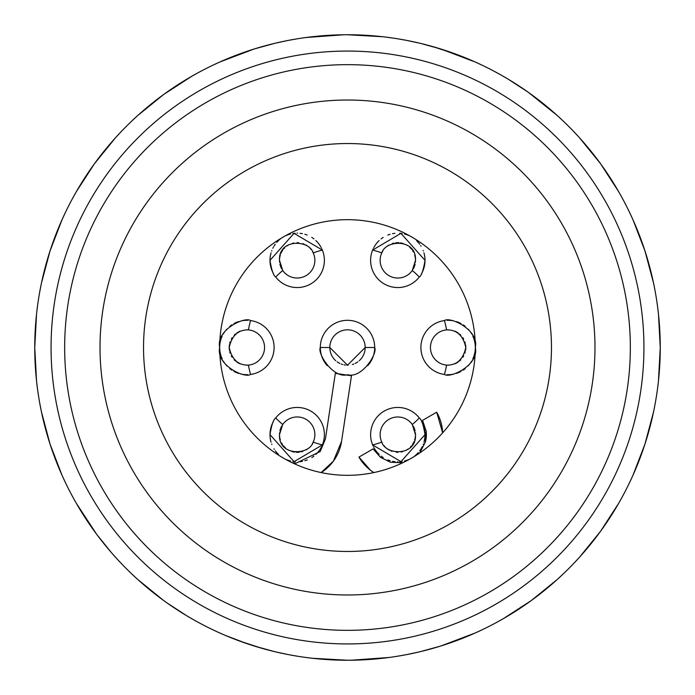 <?xml version="1.0" encoding="UTF-8"?>
<svg xmlns="http://www.w3.org/2000/svg" width="695" height="695" viewBox="0 0 695 695"><rect width="100%" height="100%" fill="white"/><g stroke="black" fill="none" stroke-linecap="round" stroke-linejoin="round"><path stroke-width="1.04" d="M350.923 660.233L343.382 660.224M339.064 660.137L338.274 660.111M311.178 658.13L311.794 658.208M306.651 657.574L307.694 657.705M357.856 660.076L347.5 660.25A312.75 312.75 0 0 1 34.75 347.5A312.75 312.75 0 0 1 347.5 34.75L382.737 36.739M326.137 659.52L315.964 658.651M306.278 657.522L305.227 657.383M297.208 656.184L288.885 654.707M288.243 654.586L275.576 651.867M274.542 651.623L254.361 646.063M253.805 645.89L247.463 643.822M253.805 49.119L219.768 62.02M254.361 48.937L274.542 43.377M275.585 43.133L288.234 40.414M288.894 40.293L297.208 38.816M305.209 37.626L306.174 37.495M317.129 36.227L325.495 35.523M337.144 34.924L344.077 34.767M76.363 503.371L96.596 534.212M96.84 534.533L111.504 552.734M111.782 553.046L116.803 558.667M118.22 560.205L122.859 565.096M128.254 570.526L129.687 571.933M136.654 578.492L137.263 579.048M163.516 600.411L137.801 579.534M201.706 624.188L203.062 624.901M209.968 628.384L216.049 631.286M217.952 632.155L224.85 635.195M225.232 635.36L247.081 643.692M36.522 314.236L34.75 347.5L36.522 380.764M36.653 381.981L37.513 388.965M38.607 396.445L38.842 397.914M59.692 469.898L59.909 470.402M63.905 479.359L64.348 480.297M68.153 488.142L69.326 490.444M72.341 496.161L75.755 502.311M115.466 137.801L94.477 163.673L76.363 191.629M75.755 192.689L72.341 198.84M68.831 205.529L68.153 206.858M42.716 277.357L42.595 277.896M40.562 287.487L40.362 288.503M38.842 297.086L38.434 299.641M37.513 306.035L36.653 313.019M218.656 62.524L212.27 65.495M206.476 68.353L204.174 69.526M134.456 118.532L133.701 119.245M127.42 125.291L125.595 127.115M121.086 131.746L116.291 136.898M137.801 115.466L163.673 94.477L191.62 76.363M192.68 75.755L198.84 72.341M204.538 69.335L206.858 68.162M214.703 64.34L215.632 63.905M224.581 59.918L225.093 59.7M277.348 42.716L277.835 42.612M287.478 40.562L288.529 40.362M297.086 38.842L299.571 38.442M306.026 37.513L343.695 34.776M41.465 283.039L50.057 250.852L62.02 219.768M62.524 218.656L65.495 212.27M68.345 206.484L69.526 204.174M73.627 196.485L74.13 195.582M79.022 187.094L79.308 186.608M118.532 134.465L119.262 133.675M125.282 127.42L127.063 125.639M131.746 121.086L136.906 116.282M62.02 475.232L50.057 444.148L41.465 411.961M41.213 410.771L39.867 403.856M38.772 397.497L38.373 394.942M37.165 386.307L37.044 385.273M36.01 375.535L35.958 374.979M35.958 320.039L36.001 319.552M37.035 309.735L37.174 308.667M38.364 300.066L38.764 297.564M39.867 291.153L41.213 284.246M136.898 578.718L131.746 573.914M127.124 569.414L125.291 567.58M119.245 561.299L118.541 560.544M74.13 499.436L73.609 498.48M69.526 490.826L68.379 488.576M65.495 482.73L62.524 476.353M336.701 660.068L347.5 660.25L312.264 658.261M310.187 658.017L303.498 657.14M295.87 655.958L293.959 655.628M284.603 653.865L283.742 653.682M273.465 651.363L273.013 651.25M262.163 648.383L239.679 641.077M229.22 637.02L228.785 636.846M219.116 632.685L218.317 632.32M209.699 628.254L207.935 627.385M201.098 623.867L195.182 620.652M193.349 619.619L186.833 615.831M186.477 615.614L166.904 602.843M166.574 602.608L163.673 600.523M369.323 35.515L378.158 36.253M397.792 38.816L406.115 40.293M407.14 40.492L419.459 43.142M420.458 43.377L440.639 48.937M441.195 49.119L475.232 62.02M441.195 645.881L475.232 632.98M440.639 646.063L420.458 651.623M419.415 651.867L406.766 654.586M406.106 654.707L397.792 656.184M389.791 657.374L388.826 657.505M377.871 658.773L369.505 659.477M618.637 191.629L600.523 163.673L579.534 137.801M578.709 136.898L573.914 131.746M568.632 126.342L567.58 125.291M508.393 79.308L507.923 79.03M499.427 74.13L498.524 73.627M490.826 69.526L488.524 68.353M482.73 65.495L476.353 62.524M658.478 380.764L660.25 347.5L658.478 314.236M658.347 313.019L657.487 306.035M656.393 298.555L656.158 297.086M635.308 225.102L635.091 224.598M631.095 215.641L630.652 214.703M626.847 206.858L625.674 204.556M622.659 198.84L619.245 192.689M579.534 557.199L600.523 531.327L618.637 503.371M619.245 502.311L622.659 496.161M626.169 489.471L626.847 488.142M652.284 417.643L652.405 417.104M654.438 407.513L654.638 406.497M656.158 397.914L656.567 395.359M657.487 388.965L658.347 381.981M476.344 632.476L482.73 629.505M488.524 626.647L490.826 625.474M560.544 576.468L561.299 575.755M567.58 569.709L569.405 567.885M573.914 563.254L578.709 558.102M557.199 579.534L531.327 600.523L503.38 618.637M502.32 619.245L496.161 622.659M490.461 625.665L488.142 626.838M480.297 630.66L479.368 631.095M470.419 635.082L469.907 635.299M417.652 652.284L417.165 652.388M407.522 654.438L406.471 654.638M397.914 656.158L395.429 656.558M388.974 657.487L351.305 660.224M653.535 411.961L644.943 444.148L632.98 475.232M632.476 476.344L629.505 482.73M626.655 488.516L625.474 490.826M621.373 498.515L620.87 499.418M615.978 507.906L615.692 508.393M576.468 560.535L575.738 561.325M569.718 567.58L567.937 569.361M563.254 573.914L558.094 578.718M632.98 219.768L644.943 250.852L653.535 283.039M653.786 284.229L655.133 291.144M656.228 297.503L656.627 300.058M657.835 308.693L657.957 309.727M658.99 319.465L659.042 320.021M659.042 374.961L658.999 375.448M657.965 385.265L657.826 386.333M656.636 394.934L656.236 397.436M655.133 403.847L653.786 410.754M528.426 92.392L557.199 115.466M558.102 116.282L563.254 121.086M567.876 125.587L569.709 127.42M575.755 133.701L576.459 134.456M620.87 195.564L621.391 196.52M625.474 204.174L626.621 206.424M629.505 212.27L632.476 218.647M384.813 36.983L391.502 37.86M399.13 39.042L401.041 39.372M410.397 41.135L411.258 41.318M421.535 43.637L421.987 43.75M432.837 46.617L455.321 53.923M465.78 57.98L466.215 58.154M475.884 62.315L476.683 62.68M485.301 66.746L487.065 67.615M493.902 71.133L499.818 74.348M501.651 75.381L508.167 79.169M508.523 79.386L528.096 92.157M347.5 660.25A312.75 312.75 0 0 0 660.25 347.5A312.75 312.75 0 0 0 347.5 34.75M347.743 660.25L351.375 660.224M377.524 658.808L378.732 658.686M383.206 658.208L384.726 658.026L383.206 658.208M388.349 657.574L387.306 657.705M366.873 659.651L365.666 659.72M347.5 51.065A296.435 296.435 0 0 1 643.935 347.5A296.435 296.435 0 0 1 347.5 643.935A296.435 296.435 0 0 1 51.065 347.5A296.435 296.435 0 0 1 347.5 51.065A296.435 296.435 0 0 1 643.935 347.5A296.435 296.435 0 0 1 347.5 643.935A296.435 296.435 0 0 1 51.065 347.5A296.435 296.435 0 0 1 347.5 51.065M347.5 594.981A247.481 247.481 0 0 1 100.019 347.5A247.481 247.481 0 0 1 347.5 100.019A247.481 247.481 0 0 1 594.981 347.5A247.481 247.481 0 0 1 347.5 594.981M347.5 551.465A203.965 203.965 0 0 0 551.465 347.5A203.965 203.965 0 0 0 347.5 143.535A203.965 203.965 0 0 0 143.535 347.5A203.965 203.965 0 0 0 347.5 551.465M347.5 475.319A127.819 127.819 0 0 1 219.681 347.5A127.819 127.819 0 0 1 347.5 219.681A127.819 127.819 0 0 1 475.319 347.5A127.819 127.819 0 0 1 347.5 475.319M333.478 358.264A17.679 17.679 0 0 1 329.821 347.5L320.308 347.5A27.192 27.192 0 0 0 324.304 361.695M324.522 362.043A27.192 27.192 0 0 0 325.773 363.859M326.051 364.223A27.192 27.192 0 0 0 327.328 365.744M367.664 365.744A27.192 27.192 0 0 0 368.941 364.223M369.227 363.859A27.192 27.192 0 0 0 370.478 362.043M370.696 361.704A27.192 27.192 0 0 0 374.692 347.5L365.179 347.5A17.679 17.679 0 0 1 361.53 358.255M447.12 374.674A27.192 27.192 0 0 0 450.959 374.544M451.316 374.509A27.192 27.192 0 0 0 453.757 374.11M456.302 373.432A27.192 27.192 0 0 0 458.674 372.563M459.221 372.329A27.192 27.192 0 0 0 460.993 371.46M463.191 370.14A27.192 27.192 0 0 0 465.259 368.619M468.274 365.77A27.192 27.192 0 0 0 468.847 365.11M470.35 363.172A27.192 27.192 0 0 0 471.67 361.113M472.782 358.976A27.192 27.192 0 0 0 473.495 357.291M473.695 356.761A27.192 27.192 0 0 0 473.695 338.239M473.469 337.64A27.192 27.192 0 0 0 472.782 336.024M471.67 333.887A27.192 27.192 0 0 0 470.35 331.828M468.847 329.89A27.192 27.192 0 0 0 468.274 329.23M465.259 326.381A27.192 27.192 0 0 0 463.191 324.86M460.993 323.54A27.192 27.192 0 0 0 459.213 322.671M458.674 322.437A27.192 27.192 0 0 0 456.302 321.568M453.757 320.89A27.192 27.192 0 0 0 451.316 320.491M450.951 320.456A27.192 27.192 0 0 0 447.12 320.326M270.103 432.229A27.192 27.192 0 0 0 271.05 442.159M271.667 444.044A27.192 27.192 0 0 0 271.841 444.487M273.969 448.796A27.192 27.192 0 0 0 274.299 449.335M275.298 450.786A27.192 27.192 0 0 0 278.46 454.356M282.109 457.275A27.192 27.192 0 0 0 283.577 458.187M283.603 458.205A27.192 27.192 0 0 0 284.099 458.483M286.184 459.508A27.192 27.192 0 0 0 290.606 461.028M292.908 461.497A27.192 27.192 0 0 0 295.262 461.767M300.058 461.689A27.192 27.192 0 0 0 302.473 461.324M304.87 460.733A27.192 27.192 0 0 0 307.242 459.916M311.794 457.588A27.192 27.192 0 0 0 313.923 456.085M315.869 454.408A27.192 27.192 0 0 0 319.987 449.465M320.308 448.961A27.192 27.192 0 0 0 321.246 447.328M321.785 446.242A27.192 27.192 0 0 0 322.245 445.208M273.474 421.326A27.192 27.192 0 0 0 272.544 423.142M272.336 423.594A27.192 27.192 0 0 0 270.954 427.468M270.937 427.529A27.192 27.192 0 0 0 270.451 429.666M270.338 430.344A27.192 27.192 0 0 0 270.164 431.586M372.755 445.208A27.192 27.192 0 0 0 373.224 446.259M373.754 447.328A27.192 27.192 0 0 0 374.701 448.979M375.005 449.457A27.192 27.192 0 0 0 377.42 452.636M377.524 452.749A27.192 27.192 0 0 0 379.157 454.434M381.103 456.102A27.192 27.192 0 0 0 383.24 457.605M387.801 459.925A27.192 27.192 0 0 0 390.173 460.742M392.579 461.332A27.192 27.192 0 0 0 394.995 461.689M397.401 461.836A27.192 27.192 0 0 0 398.009 461.836M399.799 461.767A27.192 27.192 0 0 0 402.153 461.489M404.464 461.011A27.192 27.192 0 0 0 408.886 459.482M410.962 458.448A27.192 27.192 0 0 0 411.397 458.205M411.423 458.187A27.192 27.192 0 0 0 412.96 457.232M414.785 455.894A27.192 27.192 0 0 0 415.923 454.93M416.592 454.313A27.192 27.192 0 0 0 418.216 452.619M419.693 450.786A27.192 27.192 0 0 0 421.022 448.814M421.57 447.875A27.192 27.192 0 0 0 422.178 446.72M423.159 444.505A27.192 27.192 0 0 0 423.342 444.009M423.941 442.168A27.192 27.192 0 0 0 424.897 432.229M424.836 431.56A27.192 27.192 0 0 0 424.662 430.344M424.549 429.666A27.192 27.192 0 0 0 424.063 427.538M424.046 427.468A27.192 27.192 0 0 0 422.656 423.576M422.456 423.142A27.192 27.192 0 0 0 421.526 421.326M421.526 273.674A27.192 27.192 0 0 0 422.456 271.858M422.664 271.406A27.192 27.192 0 0 0 424.046 267.532M424.063 267.471A27.192 27.192 0 0 0 424.549 265.334M424.662 264.656A27.192 27.192 0 0 0 424.836 263.414M424.897 262.771A27.192 27.192 0 0 0 423.95 252.841M423.333 250.956A27.192 27.192 0 0 0 423.159 250.513M421.031 246.204A27.192 27.192 0 0 0 420.701 245.665M419.702 244.214A27.192 27.192 0 0 0 416.54 240.644M412.891 237.725A27.192 27.192 0 0 0 411.423 236.813M411.397 236.795A27.192 27.192 0 0 0 410.901 236.517M408.816 235.492A27.192 27.192 0 0 0 404.394 233.972M402.092 233.503A27.192 27.192 0 0 0 399.738 233.233M394.942 233.311A27.192 27.192 0 0 0 392.527 233.676M390.13 234.267A27.192 27.192 0 0 0 387.758 235.084M383.206 237.412A27.192 27.192 0 0 0 381.077 238.915M379.131 240.592A27.192 27.192 0 0 0 375.013 245.535M374.692 246.039A27.192 27.192 0 0 0 373.754 247.672M373.215 248.758A27.192 27.192 0 0 0 372.755 249.792M221.305 338.239A27.192 27.192 0 0 0 221.305 356.761M221.531 357.36A27.192 27.192 0 0 0 222.218 358.976M223.33 361.113A27.192 27.192 0 0 0 224.65 363.172M226.153 365.11A27.192 27.192 0 0 0 226.726 365.77M229.741 368.619A27.192 27.192 0 0 0 231.809 370.14M234.007 371.46A27.192 27.192 0 0 0 235.787 372.329M236.326 372.563A27.192 27.192 0 0 0 238.698 373.432M241.243 374.11A27.192 27.192 0 0 0 243.684 374.509M244.049 374.544A27.192 27.192 0 0 0 247.88 374.674M247.88 320.326A27.192 27.192 0 0 0 244.041 320.456M243.684 320.491A27.192 27.192 0 0 0 241.243 320.89M238.698 321.568A27.192 27.192 0 0 0 236.326 322.437M235.779 322.671A27.192 27.192 0 0 0 234.007 323.54M231.809 324.86A27.192 27.192 0 0 0 229.741 326.381M226.726 329.23A27.192 27.192 0 0 0 226.153 329.89M224.65 331.828A27.192 27.192 0 0 0 223.33 333.887M222.218 336.024A27.192 27.192 0 0 0 221.505 337.709M271.059 252.832A27.192 27.192 0 0 0 270.103 262.771M270.164 263.44A27.192 27.192 0 0 0 270.338 264.656M270.451 265.334A27.192 27.192 0 0 0 270.937 267.462M270.954 267.532A27.192 27.192 0 0 0 272.344 271.424M272.544 271.858A27.192 27.192 0 0 0 273.474 273.674M322.245 249.792A27.192 27.192 0 0 0 321.776 248.74M321.246 247.672A27.192 27.192 0 0 0 320.299 246.021M319.995 245.543A27.192 27.192 0 0 0 317.58 242.364M317.476 242.251A27.192 27.192 0 0 0 315.843 240.566M313.897 238.898A27.192 27.192 0 0 0 311.76 237.395M307.199 235.075A27.192 27.192 0 0 0 304.827 234.258M302.421 233.668A27.192 27.192 0 0 0 300.005 233.311M297.599 233.164A27.192 27.192 0 0 0 296.991 233.164M295.201 233.233A27.192 27.192 0 0 0 292.847 233.511M290.536 233.989A27.192 27.192 0 0 0 286.114 235.518M284.038 236.552A27.192 27.192 0 0 0 283.603 236.795M283.577 236.813A27.192 27.192 0 0 0 282.04 237.768M280.215 239.106A27.192 27.192 0 0 0 279.077 240.07M278.408 240.687A27.192 27.192 0 0 0 276.784 242.381M275.307 244.214A27.192 27.192 0 0 0 273.978 246.186M273.43 247.125A27.192 27.192 0 0 0 272.822 248.28M271.841 250.495A27.192 27.192 0 0 0 271.658 250.991M436.677 412.205L442.645 432.846A44.871 44.871 0 0 0 436.677 412.205L422.543 420.362L426.122 430.917A28.556 28.556 0 0 1 425.383 442.072L426.122 430.917M401.536 462.957A28.556 28.556 0 0 0 402.726 462.774L390.46 462.236L380.426 457.301L373.085 448.918L358.95 457.075A44.871 44.871 0 0 0 373.841 472.574L370.496 470.246L358.95 457.075M321.16 472.574A44.871 44.871 0 0 0 333.305 461.272M321.151 472.574L333.409 461.132A44.871 44.871 0 0 0 341.558 441.351L351.479 375.778L335.338 373.337L325.425 438.91L320.239 451.507L296.113 463.174L292.265 462.766M333.531 358.333A17.679 17.679 0 0 0 334.599 359.584M334.677 359.671A17.679 17.679 0 0 0 335.815 360.766M337.136 361.826A17.679 17.679 0 0 0 339.898 363.459M341.288 364.05A17.679 17.679 0 0 0 342.67 364.501M344.051 364.84A17.679 17.679 0 0 0 345.441 365.057M346.822 365.162A17.679 17.679 0 0 0 348.186 365.162M352.339 364.501A17.679 17.679 0 0 0 353.72 364.05M355.11 363.459A17.679 17.679 0 0 0 357.873 361.817M359.185 360.757A17.679 17.679 0 0 0 361.443 358.368M465.58 350.263A17.679 17.679 0 0 0 465.58 344.737M465.285 343.269A17.679 17.679 0 0 0 464.886 341.87M463.678 339.108A17.679 17.679 0 0 0 462.879 337.77M460.802 335.181A17.679 17.679 0 0 0 459.517 333.982M458.083 332.896A17.679 17.679 0 0 0 457.31 332.392M456.554 331.967A17.679 17.679 0 0 0 454.973 331.202M448.735 329.83A17.679 17.679 0 0 0 430.448 347.5A17.679 17.679 0 0 0 446.842 365.127M447.033 365.144A17.679 17.679 0 0 0 448.735 365.17M454.982 363.798A17.679 17.679 0 0 0 456.563 363.033M457.388 362.555A17.679 17.679 0 0 0 458.083 362.104M459.517 361.018A17.679 17.679 0 0 0 460.802 359.819M462.879 357.23A17.679 17.679 0 0 0 463.678 355.892M464.886 353.13A17.679 17.679 0 0 0 465.285 351.731M312.116 444.105A17.679 17.679 0 0 0 302.507 417.782A17.679 17.679 0 0 0 282.413 424.94M281.614 426.278A17.679 17.679 0 0 0 280.745 428.155M280.606 428.502A17.679 17.679 0 0 0 279.911 430.9M279.625 432.672A17.679 17.679 0 0 0 280.32 439.926M281.623 443.028A17.679 17.679 0 0 0 282.448 444.4M283.36 445.66A17.679 17.679 0 0 0 284.351 446.789M284.533 446.981A17.679 17.679 0 0 0 285.41 447.823M287.739 449.587A17.679 17.679 0 0 0 288.99 450.299M291.674 451.437A17.679 17.679 0 0 0 294.584 452.124M296.131 452.289A17.679 17.679 0 0 0 299.345 452.184M301.031 451.898A17.679 17.679 0 0 0 302.751 451.42M306.087 449.917A17.679 17.679 0 0 0 307.607 448.927M414.62 440.109A17.679 17.679 0 0 0 415.384 432.69M415.097 430.926A17.679 17.679 0 0 0 414.698 429.423M414.646 429.249A17.679 17.679 0 0 0 414.446 428.667M414.272 428.19A17.679 17.679 0 0 0 413.395 426.296M412.587 424.94A17.679 17.679 0 0 0 380.139 434.644A17.679 17.679 0 0 0 381.92 442.385M382.041 442.628A17.679 17.679 0 0 0 382.311 443.141M383.857 445.495A17.679 17.679 0 0 0 385.004 446.833M386.281 448.04A17.679 17.679 0 0 0 389.33 450.151M391.05 450.977A17.679 17.679 0 0 0 392.032 451.35M396.306 452.254A17.679 17.679 0 0 0 397.966 452.323M401.154 452.002A17.679 17.679 0 0 0 402.657 451.646M405.489 450.568A17.679 17.679 0 0 0 406.801 449.865M407.183 449.63A17.679 17.679 0 0 0 408.052 449.048M410.371 447.085A17.679 17.679 0 0 0 411.405 445.947M412.37 444.678A17.679 17.679 0 0 0 413.994 441.759M415.375 262.328A17.679 17.679 0 0 0 414.68 255.074M413.377 251.972A17.679 17.679 0 0 0 412.552 250.6M411.64 249.34A17.679 17.679 0 0 0 410.649 248.211M410.467 248.019A17.679 17.679 0 0 0 409.59 247.177M407.261 245.413A17.679 17.679 0 0 0 406.01 244.701M403.326 243.563A17.679 17.679 0 0 0 400.416 242.876M398.869 242.711A17.679 17.679 0 0 0 395.655 242.816M393.969 243.102A17.679 17.679 0 0 0 392.249 243.58M388.913 245.083A17.679 17.679 0 0 0 387.393 246.073M382.884 250.895A17.679 17.679 0 0 0 392.493 277.218A17.679 17.679 0 0 0 412.587 270.06M413.386 268.722A17.679 17.679 0 0 0 414.255 266.845M414.394 266.498A17.679 17.679 0 0 0 415.089 264.1M246.265 365.17A17.679 17.679 0 0 0 264.552 347.5A17.679 17.679 0 0 0 248.158 329.873M247.967 329.856A17.679 17.679 0 0 0 246.265 329.83M240.018 331.202A17.679 17.679 0 0 0 238.437 331.967M237.612 332.445A17.679 17.679 0 0 0 236.917 332.896M235.483 333.982A17.679 17.679 0 0 0 234.198 335.181M232.121 337.77A17.679 17.679 0 0 0 231.322 339.108M230.114 341.87A17.679 17.679 0 0 0 229.715 343.269M229.419 344.737A17.679 17.679 0 0 0 229.419 350.263M229.715 351.731A17.679 17.679 0 0 0 230.114 353.13M231.322 355.892A17.679 17.679 0 0 0 232.121 357.23M234.198 359.819A17.679 17.679 0 0 0 235.483 361.018M236.917 362.104A17.679 17.679 0 0 0 237.69 362.608M238.446 363.033A17.679 17.679 0 0 0 240.027 363.798M282.413 270.06A17.679 17.679 0 0 0 314.861 260.356A17.679 17.679 0 0 0 313.08 252.615M312.959 252.372A17.679 17.679 0 0 0 312.689 251.859M311.143 249.505A17.679 17.679 0 0 0 309.996 248.167M308.719 246.96A17.679 17.679 0 0 0 305.67 244.848M303.95 244.023A17.679 17.679 0 0 0 302.968 243.65M298.694 242.746A17.679 17.679 0 0 0 297.034 242.677M293.846 242.998A17.679 17.679 0 0 0 292.343 243.354M289.511 244.432A17.679 17.679 0 0 0 288.199 245.135M287.817 245.37A17.679 17.679 0 0 0 286.948 245.952M284.629 247.915A17.679 17.679 0 0 0 283.595 249.053M282.63 250.322A17.679 17.679 0 0 0 281.006 253.241M280.38 254.891A17.679 17.679 0 0 0 279.616 262.31M279.903 264.074A17.679 17.679 0 0 0 280.302 265.577M280.354 265.751A17.679 17.679 0 0 0 280.554 266.333M280.728 266.81A17.679 17.679 0 0 0 281.605 268.704M329.821 347.5A17.679 17.679 0 0 1 347.5 329.821A17.679 17.679 0 0 1 365.179 347.5L347.509 365.179L329.821 347.5M374.692 347.5A27.192 27.192 0 0 0 347.5 320.308A27.192 27.192 0 0 0 320.308 347.5C317.215 353.651 333.444 378.957 347.5 374.692C361.556 378.957 377.785 353.651 374.692 347.5M465.798 347.5C463.165 335.537 456.754 329.665 446.572 329.89A100.627 100.627 0 0 0 444.453 320.551A27.192 27.192 0 0 0 444.453 374.449A100.627 100.627 0 0 0 446.572 365.11C456.754 365.335 463.165 359.463 465.798 347.5M275.689 417.99A100.627 100.627 0 0 0 282.717 424.497L279.512 434.644C278.2 456.407 309.318 455.52 313.21 442.107A100.627 100.627 0 0 0 322.358 444.93A27.192 27.192 0 0 0 275.689 417.99C273.474 419.346 271.571 424.897 269.99 434.644L294.081 461.662L322.358 444.93M372.642 444.93A100.627 100.627 0 0 0 381.79 442.107C385.682 455.494 416.774 456.441 415.488 434.644L412.283 424.497A100.627 100.627 0 0 0 419.311 417.99A27.192 27.192 0 0 0 372.642 444.93L400.98 461.654L425.01 434.644C423.429 424.897 421.526 419.346 419.311 417.99M412.283 270.503A100.627 100.627 0 0 1 419.311 277.01A27.192 27.192 0 0 1 372.642 250.07A100.627 100.627 0 0 1 381.79 252.893C385.682 239.48 416.8 238.594 415.488 260.356L412.283 270.503M250.547 374.449A100.627 100.627 0 0 1 248.428 365.11C238.246 365.335 231.835 359.463 229.202 347.5C231.835 335.537 238.246 329.665 248.428 329.89A100.627 100.627 0 0 1 250.547 320.551A27.192 27.192 0 0 1 250.547 374.449C244.744 378.662 215.728 365.066 219.681 347.5C215.728 329.934 244.744 316.338 250.547 320.551M313.21 252.893A100.627 100.627 0 0 1 322.358 250.07A27.192 27.192 0 0 1 275.689 277.01A100.627 100.627 0 0 1 282.717 270.503L279.512 260.356C278.226 238.559 309.318 239.506 313.21 252.893M372.642 250.07L400.919 233.338L425.01 260.356C423.429 270.103 421.526 275.654 419.311 277.01M275.689 277.01C273.474 275.654 271.571 270.103 269.99 260.356L294.02 233.346L322.358 250.07M444.453 320.551C450.256 316.338 479.272 329.934 475.319 347.5C479.272 365.066 450.256 378.662 444.453 374.449M333.409 461.132L341.558 441.351M419.711 452.966L425.383 442.072M347.5 64.661A282.839 282.839 0 0 1 630.339 347.5A282.839 282.839 0 0 1 347.5 630.339A282.839 282.839 0 0 1 64.661 347.5A282.839 282.839 0 0 1 347.5 64.661"/></g></svg>
